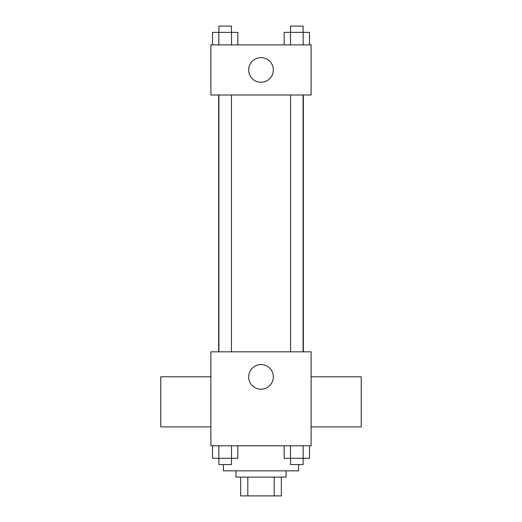 <?xml version="1.0" encoding="UTF-8"?>
<svg xmlns="http://www.w3.org/2000/svg" width="522" height="522" viewBox="0 0 522 522"><rect width="100%" height="100%" fill="white"/><g stroke="black" fill="none" stroke-linecap="round" stroke-linejoin="round"><path stroke-width="0.78" d="M274.187 477.108L274.187 495.9L240.642 495.9L240.642 477.108M274.187 495.9L281.358 495.9L281.358 477.108L281.358 495.9M286.056 470.844L286.056 477.108L235.944 477.108L235.944 470.844M247.813 477.108L247.813 495.9M223.416 464.58L223.416 470.844L298.584 470.844L298.584 464.58M311.112 445.788L210.888 445.788L210.888 351.828L311.112 351.828L311.112 445.788M273.319 376.884A12.319 12.319 0 0 1 254.84 387.552A12.319 12.319 0 0 1 254.84 366.216A12.319 12.319 0 0 1 273.319 376.884M311.112 426.898L361.224 426.898L361.224 376.786L311.112 376.786M210.888 376.786L160.776 376.786L160.776 426.898L210.888 426.898M303.347 95.004L303.347 351.828M290.565 351.828L290.565 95.004M231.435 95.004L231.435 351.828M311.112 95.004L210.888 95.004L210.888 44.892L311.112 44.892L311.112 95.004M273.319 69.948A12.319 12.319 0 0 1 254.84 80.616A12.319 12.319 0 0 1 254.84 59.28A12.319 12.319 0 0 1 273.319 69.948M309.487 44.892L309.487 32.364L284.17 32.364L284.17 44.892M303.158 32.364L303.158 44.892M290.5 32.364L290.5 44.892M290.565 32.364L290.565 26.1L303.093 26.1L303.093 32.364M237.83 44.892L237.83 32.364L212.513 32.364L212.513 44.892M231.5 32.364L231.5 44.892M218.842 32.364L218.842 44.892M218.907 32.364L218.907 26.1L231.435 26.1L231.435 32.364M309.487 445.788L309.487 458.316L284.17 458.316L284.17 445.788M303.158 445.788L303.158 458.316M290.5 445.788L290.5 458.316M303.093 458.316L303.093 464.58L290.565 464.58L290.565 458.316M237.83 445.788L237.83 458.316L212.513 458.316L212.513 445.788M231.5 445.788L231.5 458.316M218.842 445.788L218.842 458.316M231.435 458.316L231.435 464.58L218.907 464.58L218.907 458.316M218.653 95.004L218.653 351.828M303.093 351.828L303.093 95.004M218.907 95.004L218.907 351.828"/></g></svg>
